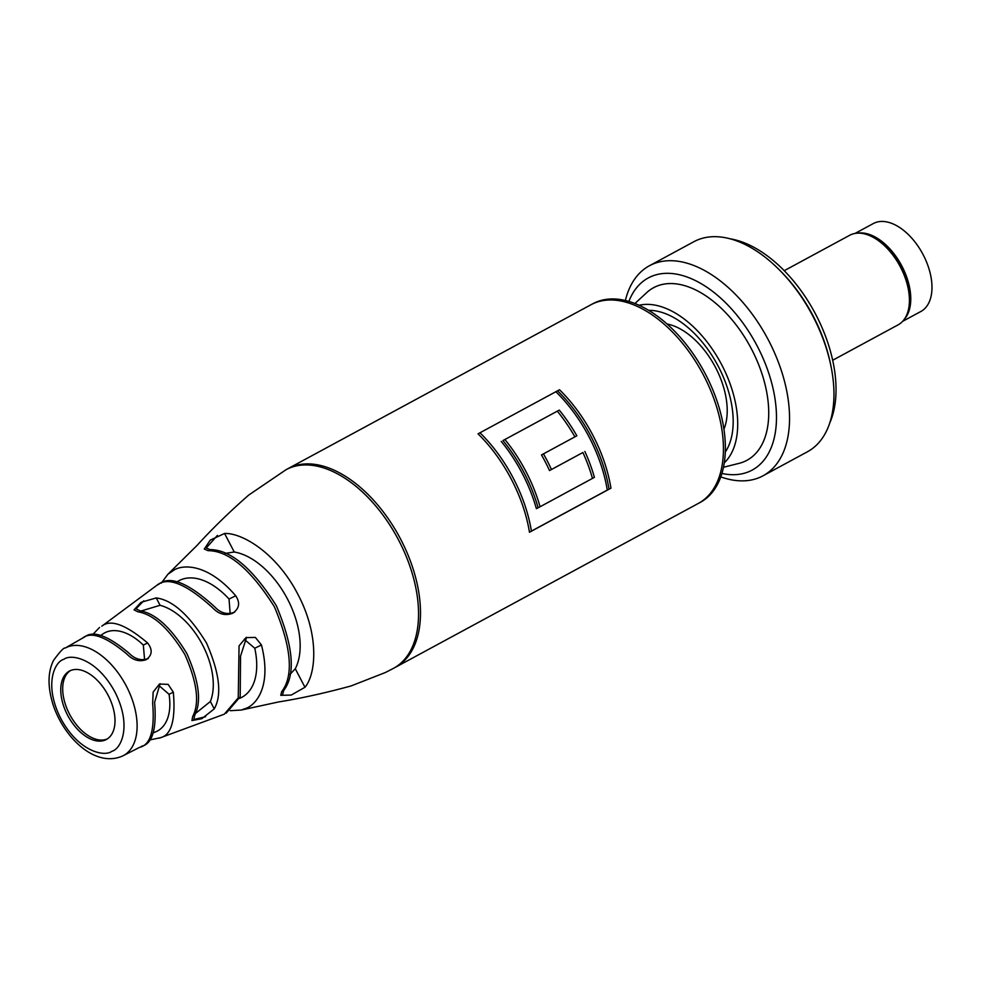 <?xml version="1.0" encoding="UTF-8"?>
<svg xmlns="http://www.w3.org/2000/svg" width="981" height="981" viewBox="0 0 981 981"><rect width="100%" height="100%" fill="white"/><g stroke="black" fill="none" stroke-linecap="round" stroke-linejoin="round"><path stroke-width="1.47" d="M69.872 670.845A38.872 22.575 61.6 0 1 108.18 695.394A38.872 22.575 61.6 0 1 105.887 739.735A38.872 22.575 61.6 0 1 105.298 740.005A38.872 22.575 61.6 0 1 68.032 716.032A38.872 22.575 61.6 0 1 68.363 671.715A38.872 22.575 61.6 0 1 69.872 670.845M541.5 454.926A112.925 65.58 61.6 0 1 549.507 470.573L582.91 452.499A112.925 65.58 61.6 0 1 592.475 478.409L538.128 507.802A112.925 65.58 -118.4 0 0 502.971 440.555L557.318 411.162A112.925 65.58 61.6 0 1 574.903 436.852L541.5 454.926M557.318 411.162L502.971 440.555M584.86 451.444A112.925 65.58 61.6 0 1 594.412 477.355L540.065 506.76A112.925 65.58 -118.4 0 0 504.908 439.5L559.256 410.107A112.925 65.58 61.6 0 1 576.853 435.797L543.449 453.872A112.925 65.58 61.6 0 1 551.457 469.519L582.91 452.499M501.23 441.401A112.925 65.58 -118.4 0 1 536.386 508.661L538.128 507.802M289.824 674.548L295.281 668.748A71.503 41.521 -118.4 0 0 287.605 599.232A71.503 41.521 -118.4 0 0 234.251 551.996L224.968 553.431M195.44 713.518L210.375 701.501A60.981 35.414 -118.4 0 0 202.577 644.946A60.981 35.414 -118.4 0 0 160.087 605.302L140.982 611.028M239.548 698.362L239.658 698.325A66.242 38.467 -118.4 0 0 254.766 648.245L244.257 639.305M153.22 732.832L155.489 731.924A55.721 32.348 -118.4 0 0 169.051 694.29L158.468 685.143M144.599 659.723L143.324 645.081A55.721 32.348 -118.4 0 0 105.151 632.622A55.721 32.348 -118.4 0 0 102.588 634.143L100.589 635.541M230.155 613.53L229.039 599.035A66.242 38.467 -118.4 0 0 179.817 580.274A66.242 38.467 -118.4 0 0 176.764 582.076L176.678 582.138M609.017 489.225L529.482 532.254A112.925 65.58 -118.4 0 0 478.029 433.835L557.564 390.806A112.925 65.58 61.6 0 1 609.017 489.225L607.276 490.071A112.925 65.58 -118.4 0 0 555.884 391.713M607.276 490.071L531.408 531.113L607.276 490.071M161.24 583.192L167.874 574.277L174.348 569.826C184.22 564.173 208.683 564.247 235.722 595.786C240.345 602.812 239.364 608.612 232.755 613.199L232.362 613.395M232.755 613.199C225.397 616.031 218.763 614.302 212.865 607.987C186.329 583.842 167.677 576.264 156.911 585.252L101.791 626.185C110.534 618.962 125.813 624.554 147.616 642.984C152.742 649.606 152.288 655.161 146.255 659.624L145.887 659.808M146.255 659.624C139.363 662.077 132.938 660.25 126.941 654.131C105.801 636.485 91 631.163 82.539 638.14L65.163 648.085A61.129 35.5 61.6 0 1 66.132 647.583A61.129 35.5 61.6 0 1 126.12 685.682A61.129 35.5 61.6 0 1 123.336 755.615A61.129 35.5 61.6 0 1 122.772 755.91M65.163 648.085C63.888 647.411 60.013 651.531 53.514 660.446C47.701 672.144 47.566 686.908 53.084 704.738C64.121 738.178 95.488 767.988 122.6 755.995L139.621 747.35C150.461 744.91 154.814 730.244 152.668 703.34L153.146 692.096L159.462 684.039L168.131 684.37L173.343 692.194C175.746 720.091 171.344 735.284 160.136 737.798L149.186 740.042M159.412 738.129L224.318 714.18L238.248 697.822L239.057 645.841L246.01 637.601L255.379 637.429L261.449 644.983C271.663 684.726 257.194 703.782 246.648 708.098L241.314 710.036L230.228 710.698M281.719 691.605C293.895 675.602 291.455 647.313 274.373 606.749C250.707 569.385 228.598 550.697 208.046 550.66L204.281 549.053L210.241 540.126L224.563 533.48C241.767 532.634 276.421 552.646 297.844 594.241C319.781 635.578 315.882 674.401 304.968 687.276L291.222 695.063L280.75 695.321L281.719 691.605M192.693 716.473C199.756 702.972 197.156 682.347 184.919 654.609C169.075 628.637 153.441 614.376 138.002 611.837L134.041 609.863L141.019 602.322L156.224 597.932C172.582 600.065 189.333 615.099 206.501 643.033C219.572 672.941 222.16 694.891 214.238 708.883L201.853 718.668L191.92 720.569L192.693 716.473M197.23 545.24L167.874 574.277M92.337 634.977L99.535 627.46M592.303 304.049A112.925 65.58 -118.4 0 0 590.881 304.784L286.011 469.727A112.925 65.58 61.6 0 1 287.433 468.992A112.925 65.58 61.6 0 1 398.065 539.06A112.925 65.58 61.6 0 1 393.467 668.368L698.349 503.425A112.925 65.58 -118.4 0 0 702.948 374.117A112.925 65.58 -118.4 0 0 592.303 304.049M902.606 321.363L920.877 311.48A49.982 29.025 -118.4 0 0 922.913 254.251A49.982 29.025 -118.4 0 0 873.936 223.239A49.982 29.025 -118.4 0 0 873.311 223.558L855.04 233.441M904.31 319.279A49.982 29.025 -118.4 0 0 901.404 265.177A49.982 29.025 -118.4 0 0 857.713 233.147M784.236 270.695L849.669 235.293A50.914 29.565 61.6 0 1 850.306 234.962A50.914 29.565 61.6 0 1 875.457 238.653L877.37 239.842A48.13 27.946 61.6 0 1 909.473 299.18L909.412 301.412A50.914 29.565 61.6 0 1 898.118 324.846L832.685 360.248M875.457 238.653A50.914 29.565 61.6 0 1 909.412 301.412M667.006 323.975A66.181 38.431 61.6 0 1 714.83 366.121A66.181 38.431 61.6 0 1 723.941 429.212M763.022 475.797L807.437 451.775A119.4 69.332 -118.4 0 0 830.711 364.895A119.4 69.332 -118.4 0 0 779.27 269.787A119.4 69.332 -118.4 0 0 695.308 240.97A119.4 69.332 -118.4 0 0 693.8 241.743L649.397 265.765A119.4 69.332 61.6 0 1 650.906 264.993A119.4 69.332 61.6 0 1 767.89 339.083A119.4 69.332 61.6 0 1 763.022 475.797A119.4 69.332 61.6 0 1 761.514 476.582A119.4 69.332 61.6 0 1 720.802 476.889M628.87 301.437A109.222 63.422 61.6 0 1 649.655 277.243A109.222 63.422 61.6 0 1 757.283 346.183A109.222 63.422 61.6 0 1 750.833 470.782A109.222 63.422 61.6 0 1 721.93 473.467M830.711 364.895L830.269 362.762A114.777 66.647 -118.4 0 0 780.802 271.345L779.27 269.787M829.754 422.995A114.777 66.647 -118.4 0 0 814.537 312.179A114.777 66.647 -118.4 0 0 730.109 238.812M639.048 305.263A90.706 52.68 61.6 0 1 720.728 362.933A90.706 52.68 61.6 0 1 724.297 462.848M634.915 303.521L646.724 292.608A98.112 56.972 61.6 0 1 654.793 287.077A98.112 56.972 61.6 0 1 751.483 349.015A98.112 56.972 61.6 0 1 745.695 460.947A98.112 56.972 61.6 0 1 739.098 463.339L723.5 467.263M625.388 300.517A119.4 69.332 61.6 0 1 649.397 265.765M648.662 310.339A84.231 48.915 61.6 0 1 717.418 364.724A84.231 48.915 61.6 0 1 725.315 452.02M559.256 410.107L504.908 439.5M107.334 738.914A38.872 22.575 61.6 0 1 107.248 738.951A38.872 22.575 61.6 0 1 69.97 714.99A38.872 22.575 61.6 0 1 70.301 670.673A38.872 22.575 61.6 0 1 70.374 670.612M234.704 612.144C227.334 614.977 220.713 613.248 214.814 606.932C188.278 582.788 169.627 575.209 158.861 584.198L156.985 585.228M148.192 658.57C141.313 661.035 134.875 659.195 128.891 653.076C107.751 635.443 92.95 630.109 84.476 637.098L82.735 638.055M141.35 746.406L141.583 746.283C152.411 743.856 156.764 729.19 154.618 702.286L160.099 683.757M226.194 713.162L240.198 696.768L240.541 656.142L246.574 637.343M282.7 694.266L283.668 690.55C295.845 674.548 293.393 646.271 276.323 605.694C252.657 568.33 230.547 549.642 209.983 549.605L206.231 547.999L217.414 535.393M205.593 716.743L193.87 719.514L194.643 715.419C201.694 701.918 199.106 681.292 186.868 653.554C171.025 627.582 155.39 613.321 139.94 610.783L135.991 608.809L143.766 600.801M531.432 531.199A112.925 65.58 -118.4 0 0 479.979 432.78L559.513 389.751A112.925 65.58 61.6 0 1 610.955 488.17L531.432 531.199M594.253 303.006A112.925 65.58 -118.4 0 0 592.831 303.73L287.948 468.673A112.925 65.58 61.6 0 1 289.383 467.937A112.925 65.58 61.6 0 1 400.015 538.005A112.925 65.58 61.6 0 1 395.417 667.313L700.287 502.37A112.925 65.58 -118.4 0 0 704.885 373.062A112.925 65.58 -118.4 0 0 594.253 303.006M111.908 751.262C104.955 756.976 78.946 752.353 60.797 718.509C43.372 684.309 54.961 661.353 63.851 659.33C70.816 653.616 96.812 658.239 114.973 692.083C132.386 726.283 120.798 749.239 111.908 751.262M169.051 694.29L173.343 692.194M254.766 648.245L261.449 644.983M234.251 551.996L224.563 533.48M295.281 668.748L304.968 687.276M160.087 605.302L156.224 597.932M210.375 701.501L214.238 708.883M147.616 642.984L143.324 645.081M235.722 595.786L229.039 599.035M241.314 710.036L278.432 701.979C300.934 698.374 325.14 693.027 351.088 685.94L385.423 672.5L393.467 668.368M197.156 545.301C212.006 528.967 229.162 512.241 248.647 495.123L286.011 469.727"/></g></svg>
